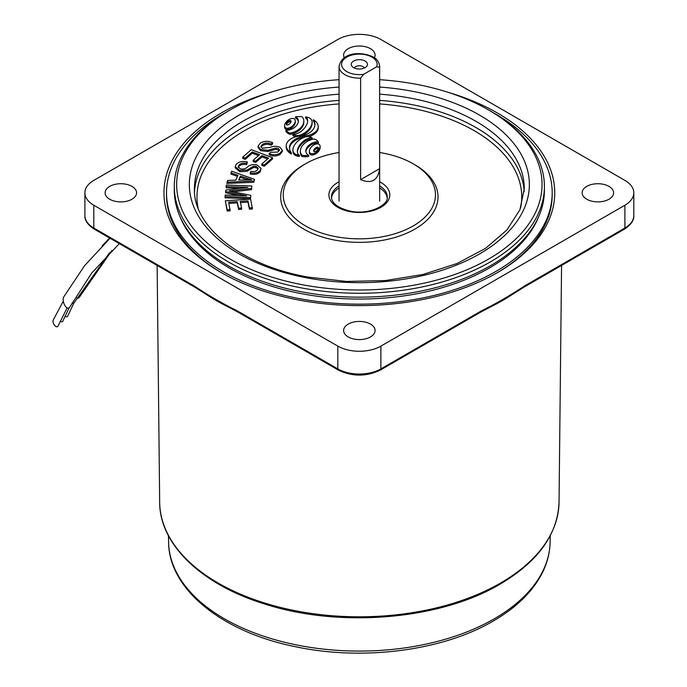 <?xml version="1.0" encoding="UTF-8"?>
<svg xmlns="http://www.w3.org/2000/svg" width="687" height="687" viewBox="0 0 687 687"><rect width="100%" height="100%" fill="white"/><g stroke="black" fill="none" stroke-linecap="round" stroke-linejoin="round"><path stroke-width="1.03" d="M365.098 61.04A8.124 4.689 0 0 0 354.75 60.499A8.124 4.689 0 0 0 351.942 66.27A8.124 4.689 0 0 0 353.616 67.669A8.124 4.689 0 0 0 366.764 66.27A8.124 4.689 0 0 0 365.098 61.04M364.325 68.065A5.075 2.928 0 0 0 362.942 66.596A5.075 2.928 0 0 0 357.901 65.858A5.075 2.928 0 0 0 354.389 68.065M379.61 168.676L379.61 67.163L376.588 66.837L363.646 74.308L360.623 78.129L360.623 179.642L379.61 168.676C377.979 180.458 371.641 184.116 360.623 179.642M339.052 79.701A182.69 105.472 0 0 0 230.171 109.937L228.505 110.899A185.052 106.837 0 0 0 174.3 186.443A185.052 106.837 0 0 0 302.581 288.128A185.052 106.837 0 0 0 544.405 186.443A185.052 106.837 0 0 0 490.209 110.899L488.534 109.937A182.69 105.472 0 0 0 415.403 84.132A182.69 105.472 0 0 0 379.653 79.701M544.405 186.443L544.405 190.325A185.052 106.837 180 0 1 302.581 292.009A185.052 106.837 180 0 1 174.3 190.325L174.3 186.443M538.685 216.68A184.039 106.253 180 0 1 302.89 293.933A184.039 106.253 180 0 1 180.02 216.68M305.552 116.945A4.783 2.765 180 0 1 307.072 118.301A15.99 9.232 180 0 1 307.673 120.809A15.99 9.232 180 0 1 307.664 121.092A25.084 14.487 180 0 1 306.995 124.004A36.445 21.039 180 0 1 305.08 127.361A35.492 20.49 180 0 1 302.22 130.478A21.993 12.701 180 0 1 299.18 132.634A13.105 7.566 180 0 1 295.436 134.12A4.216 2.439 180 0 1 292.877 134.291A4.757 2.748 0 0 0 295.419 135.408A5.402 3.117 0 0 0 298.682 135.399A8.476 4.895 0 0 0 301.052 134.712A22.405 12.933 0 0 0 305.088 132.565A28.777 16.617 0 0 0 308.274 129.912A32.555 18.798 0 0 0 310.679 126.769A29 16.746 0 0 0 311.984 123.445A16.54 9.549 0 0 0 312.104 122.295A16.54 9.549 0 0 0 311.915 120.869A10.193 5.891 0 0 0 310.464 118.602A5.513 3.177 0 0 0 308.54 117.546A9.678 5.59 0 0 0 307.055 117.142A6.166 3.555 0 0 0 306.823 117.099A6.166 3.555 0 0 0 305.552 116.945L305.552 118.19A4.783 2.765 180 0 1 307.072 119.547A15.99 9.232 180 0 1 307.639 121.453M299.377 155.193A5.101 2.946 180 0 1 297.943 153.836A15.99 9.232 180 0 1 297.351 151.338A15.99 9.232 180 0 1 297.351 151.054A25.084 14.487 180 0 1 298.021 148.143A36.445 21.039 180 0 1 299.936 144.785A35.492 20.49 180 0 1 302.804 141.668A21.993 12.701 180 0 1 305.844 139.513A13.105 7.566 180 0 1 309.579 138.027A4.216 2.439 180 0 1 312.138 137.855A4.757 2.748 0 0 0 310.232 136.885A5.238 3.023 0 0 0 309.562 136.73A5.238 3.023 0 0 0 306.531 136.704A8.287 4.783 0 0 0 303.955 137.417A22.405 12.933 0 0 0 299.918 139.573A28.777 16.617 0 0 0 296.406 142.578A32.555 18.798 0 0 0 294.088 145.833A29 16.746 0 0 0 293.04 148.701A16.54 9.549 0 0 0 292.92 149.852A16.54 9.549 0 0 0 293.1 151.277A10.193 5.891 0 0 0 294.56 153.536A5.548 3.203 0 0 0 296.475 154.601A9.472 5.47 0 0 0 297.96 155.004A6.166 3.555 0 0 0 299.377 155.193L299.377 156.438A6.166 3.555 0 0 1 297.96 156.25A9.472 5.47 0 0 1 296.475 155.846A5.548 3.203 0 0 1 294.56 154.781A10.193 5.891 0 0 1 293.1 152.514A16.54 9.549 0 0 1 292.92 151.097L292.92 149.852M318.27 148.77A3.074 1.778 0 0 0 318.244 148.727A0.799 0.464 0 0 0 317.222 148.452A3.074 1.778 0 0 0 316.192 148.804A5.908 3.409 0 0 0 315.316 149.371A10.142 5.857 0 0 0 313.839 151.157A5.908 3.409 0 0 0 313.779 151.303M318.244 147.49A0.799 0.464 0 0 0 317.222 147.207A3.074 1.778 0 0 0 316.192 147.559A5.908 3.409 0 0 0 315.316 148.126A10.142 5.857 0 0 0 313.839 149.912A5.908 3.409 0 0 0 313.624 150.659A3.074 1.778 0 0 0 313.624 150.754A3.074 1.778 0 0 0 313.796 151.346A0.799 0.464 0 0 0 314.818 151.629A3.074 1.778 0 0 0 315.848 151.277A5.908 3.409 0 0 0 316.724 150.711A10.142 5.857 0 0 0 318.201 148.924A5.908 3.409 0 0 0 318.416 148.169A3.074 1.778 0 0 0 318.416 148.083A3.074 1.778 0 0 0 318.244 147.49L318.244 148.727M318.064 143.944A2.267 1.314 0 0 0 316.664 143.944A6.526 3.77 0 0 0 314.345 144.708A11.49 6.638 0 0 0 312.439 145.962A18.747 10.82 0 0 0 309.597 149.886A11.49 6.638 0 0 0 309.373 151.192A11.49 6.638 0 0 0 309.39 151.552A6.526 3.77 0 0 0 310.077 153.046A2.267 1.314 0 0 0 312.808 153.699A6.526 3.77 0 0 0 315.127 152.935A11.49 6.638 0 0 0 317.033 151.681A18.747 10.82 0 0 0 319.876 147.757A11.49 6.638 0 0 0 320.099 146.451A11.49 6.638 0 0 0 320.082 146.091A6.526 3.77 0 0 0 319.395 144.605A2.267 1.314 0 0 0 318.064 143.944M295.487 116.842A5.917 3.418 180 0 1 297.265 118.087A10.94 6.32 180 0 1 298.295 120.199A14.908 8.605 180 0 1 298.373 121.067A14.908 8.605 180 0 1 298.175 122.466A20.095 11.602 180 0 1 296.921 125.008A20.155 11.636 180 0 1 294.706 127.318A15.114 8.725 180 0 1 292.009 128.984A11.147 6.432 180 0 1 288.686 130.075A6.011 3.469 180 0 1 285.895 130.255A13.225 7.634 0 0 0 287.69 131.921A10.623 6.131 0 0 0 289.948 133.115A15.938 9.197 0 0 0 296.483 130.899A24.174 13.955 0 0 0 301.799 126.468A24.44 14.109 0 0 0 303.826 121.195A16.548 9.549 0 0 0 303.826 120.946A16.548 9.549 0 0 0 302.228 116.85A10.219 5.9 0 0 0 302.134 116.833A10.219 5.9 0 0 0 299.034 116.55A12.46 7.196 0 0 0 295.487 116.842L295.487 118.087A5.917 3.418 180 0 1 297.265 119.332A10.94 6.32 180 0 1 298.295 121.444A14.908 8.605 180 0 1 298.33 121.685M290.902 122.106A3.074 1.778 0 0 0 290.876 122.063A0.799 0.464 0 0 0 289.854 121.788A3.074 1.778 0 0 0 288.823 122.14A5.908 3.409 0 0 0 287.956 122.707A10.142 5.857 0 0 0 286.479 124.493A5.908 3.409 0 0 0 286.41 124.648M290.876 120.826A0.799 0.464 0 0 0 289.854 120.543A3.074 1.778 0 0 0 288.823 120.895A5.908 3.409 0 0 0 287.956 121.462A10.142 5.857 0 0 0 286.479 123.248A5.908 3.409 0 0 0 286.264 124.004A3.074 1.778 0 0 0 286.256 124.089A3.074 1.778 0 0 0 286.436 124.682A0.799 0.464 0 0 0 287.458 124.965A3.074 1.778 0 0 0 288.488 124.613A5.908 3.409 0 0 0 289.356 124.046A10.142 5.857 0 0 0 290.833 122.26A5.908 3.409 0 0 0 291.048 121.513A3.074 1.778 0 0 0 291.056 121.419A3.074 1.778 0 0 0 290.876 120.826L290.876 122.063M293.263 118.473A2.267 1.314 0 0 0 291.872 118.473A6.526 3.77 0 0 0 289.553 119.237A11.49 6.638 0 0 0 287.638 120.491A18.747 10.82 0 0 0 284.804 124.416A11.49 6.638 0 0 0 284.581 125.721A11.49 6.638 0 0 0 284.598 126.082A6.526 3.77 0 0 0 285.285 127.567A2.267 1.314 0 0 0 288.008 128.229A6.526 3.77 0 0 0 290.326 127.464A11.49 6.638 0 0 0 292.241 126.21A18.747 10.82 0 0 0 295.075 122.286A11.49 6.638 0 0 0 295.298 120.981A11.49 6.638 0 0 0 295.281 120.62A6.526 3.77 0 0 0 294.594 119.126A2.267 1.314 0 0 0 293.263 118.473M339.052 152.523A76.12 43.951 0 0 0 283.233 194.876A76.12 43.951 0 0 0 335.995 236.706A76.12 43.951 0 0 0 435.472 194.876A76.12 43.951 0 0 0 382.711 153.046A76.12 43.951 0 0 0 379.653 152.523M230.171 109.937A182.69 105.472 0 0 0 303.302 284.907A182.69 105.472 0 0 0 515.233 239.531A182.69 105.472 0 0 0 488.534 109.937M225.808 112.496A192.841 111.337 0 0 0 166.512 192.807A192.841 111.337 0 0 0 300.185 298.776A192.841 111.337 0 0 0 552.193 192.807A192.841 111.337 0 0 0 492.905 112.496M339.052 187.963A27.909 16.11 0 0 0 331.503 197.933M387.202 197.933A27.909 16.11 0 0 0 379.653 187.963M252.412 207.714L249.433 207.921L247.938 200.853L240.201 201.394L241.592 208.015L238.629 208.221L237.23 201.6L228.634 202.201L230.179 210.797L227.191 211.003L225.31 200.827L250.592 199.058L252.412 208.951L249.433 209.166L247.938 202.098L240.459 202.622M241.592 208.015L241.592 209.26L238.629 209.466L237.23 202.845L228.891 203.429M225.611 191.51L225.774 190.076L247.861 187.379L226.16 186.581L226.332 185.043L251.828 185.988L251.554 189.629L233.348 191.81L250.789 195.357L250.549 198.749L225.053 197.804L225.216 195.022L246.556 195.812L225.611 191.51L225.611 192.755L239.179 195.537M240.038 188.332L226.16 187.826L226.16 186.581M254.508 179.35L253.778 182.261L226.933 183.446L227.706 180.423L235.804 180.157L237.942 175.262L231.004 172.884L231.725 171.235L254.508 179.35L253.778 181.016L226.933 182.201M237.47 176.344L231.004 174.129L231.004 172.884M313.306 119.718A21.821 12.598 180 0 1 314.929 124.493A21.821 12.598 180 0 1 302.873 135.76A17.287 9.979 0 0 0 286.221 145.73A17.287 9.979 0 0 0 291.357 152.832A21.452 12.383 180 0 1 289.459 147.739A21.452 12.383 180 0 1 302.984 136.232A16.789 9.695 0 0 0 318.236 126.58A16.789 9.695 0 0 0 313.306 119.718L313.306 120.964A21.821 12.598 180 0 1 314.904 125.111M289.493 148.366A21.452 12.383 180 0 1 302.984 137.477A16.789 9.695 0 0 0 303.972 137.409M308.557 136.61A16.789 9.695 0 0 0 318.236 127.825L318.236 126.58M286.221 145.73L286.221 146.975A17.287 9.979 0 0 0 291.357 154.068L291.357 152.832M297.385 151.939A25.084 14.487 180 0 1 298.021 149.388A36.445 21.039 180 0 1 299.936 146.03A35.492 20.49 180 0 1 302.804 142.913A21.993 12.701 180 0 1 305.844 140.758A13.105 7.566 180 0 1 309.579 139.272A4.216 2.439 180 0 1 312.138 139.092L312.138 137.855M305.861 151.638A14.908 8.605 180 0 1 306.024 150.857A20.095 11.602 180 0 1 307.278 148.323A20.155 11.636 180 0 1 309.493 146.013A15.114 8.725 180 0 1 312.19 144.339A11.147 6.432 180 0 1 315.513 143.248A6.011 3.469 180 0 1 318.304 143.076L318.304 141.831A13.225 7.634 0 0 0 316.501 140.157A10.623 6.131 0 0 0 314.251 138.963A15.938 9.197 0 0 0 307.716 141.179A24.174 13.955 0 0 0 302.4 145.61A24.44 14.109 0 0 0 300.374 150.882A16.548 9.549 0 0 0 300.365 151.131A16.548 9.549 0 0 0 301.962 155.228L301.962 156.473A10.219 5.9 0 0 0 305.165 156.773A12.46 7.196 0 0 0 308.712 156.481L308.712 155.245A5.917 3.418 180 0 1 306.934 154A10.94 6.32 180 0 1 305.904 151.887A14.908 8.605 180 0 1 305.827 151.02A14.908 8.605 180 0 1 306.024 149.611A20.095 11.602 180 0 1 307.278 147.078A20.155 11.636 180 0 1 309.493 144.768A15.114 8.725 180 0 1 312.19 143.094A11.147 6.432 180 0 1 315.513 142.003A6.011 3.469 180 0 1 318.304 141.831M300.374 152.128A16.548 9.549 0 0 0 300.365 152.377A16.548 9.549 0 0 0 301.962 156.473M284.581 125.721L284.581 126.958A11.49 6.638 0 0 0 284.598 127.327A6.526 3.77 0 0 0 285.285 128.812A2.267 1.314 0 0 0 288.008 129.474A6.526 3.77 0 0 0 290.326 128.709A11.49 6.638 0 0 0 292.241 127.447A18.747 10.82 0 0 0 295.075 123.531A11.49 6.638 0 0 0 295.298 122.226L295.298 120.981M285.895 130.255L285.895 131.492A13.225 7.634 0 0 0 287.69 133.166A10.623 6.131 0 0 0 289.948 134.36A15.938 9.197 0 0 0 296.483 132.144A24.174 13.955 0 0 0 301.799 127.713A24.44 14.109 0 0 0 303.826 122.441A16.548 9.549 0 0 0 303.826 122.192A16.548 9.549 0 0 0 303.826 121.942M309.373 151.192L309.373 152.437A11.49 6.638 0 0 0 309.39 152.797A6.526 3.77 0 0 0 310.077 154.292A2.267 1.314 0 0 0 312.808 154.944A6.526 3.77 0 0 0 315.127 154.18A11.49 6.638 0 0 0 317.033 152.926A18.747 10.82 0 0 0 319.876 149.002A11.49 6.638 0 0 0 320.099 147.696L320.099 146.451M301.361 135.828A22.405 12.933 0 0 0 305.088 133.802A28.777 16.617 0 0 0 308.274 131.148A32.555 18.798 0 0 0 310.679 128.014A29 16.746 0 0 0 311.984 124.69A16.54 9.549 0 0 0 312.104 123.531L312.104 122.295M292.877 134.291L292.877 135.537A4.757 2.748 0 0 0 295.419 136.644A5.402 3.117 0 0 0 296.02 136.739M272.636 142.759L271.073 143.969C268.085 142.673 265.259 142.776 262.571 144.279L260.862 146.425L262.236 148.177L270.094 147.413C273.443 145.953 276.732 145.919 279.952 147.293L282.314 150.247L280.09 153.175C276.629 155.142 272.997 155.245 269.192 153.51L270.815 152.291L277.849 152.05L279.515 150.015L278.355 148.529L275.976 147.971L267.913 150.29L260.622 149.431L258.046 146.168L260.467 142.999C264.375 140.844 268.428 140.766 272.636 142.759L272.636 143.995L271.073 145.215C268.085 143.918 265.259 144.021 262.571 145.515L261 147.052M282.314 150.247L282.314 151.492L280.09 154.42C276.629 156.378 272.997 156.49 269.192 154.755L269.192 153.51M279.351 150.651L275.976 149.216L267.913 151.526L260.622 150.668L258.046 147.413L258.046 146.168M272.55 158.955L264.272 166.237L261.756 165.284L261.756 164.038L268.523 158.096L262.005 155.623L262.005 156.868L255.676 162.441L253.177 161.497L253.177 160.251L259.514 154.678L252.266 151.939L252.266 153.184L245.233 159.367L242.726 158.414L242.726 157.168L251.27 149.654L272.55 157.709L272.55 158.955M267.535 158.963L262.005 156.868M258.527 155.545L252.266 153.184M247.423 161.986L246.624 163.42C243.086 162.759 240.484 163.386 238.801 165.301L238.166 166.855L240.673 169.036C243.67 169.311 245.989 168.573 247.646 166.847C249.974 164.837 253.048 164.184 256.861 164.889L261.086 168.427L260.296 170.402C258.132 172.892 254.774 173.674 250.214 172.755L251.064 171.295C254.035 171.896 256.191 171.381 257.548 169.758L258.183 168.255L256.036 166.348L253.494 166.271L247.2 169.955L239.857 170.513L235.237 166.658L236.105 164.494C238.569 161.737 242.339 160.904 247.423 161.986L246.624 164.665C243.086 164.004 240.484 164.631 238.801 166.537L238.295 167.439M261.086 168.427L260.296 171.647C258.132 174.137 254.774 174.919 250.214 174L250.214 172.755M258.046 168.916L256.036 167.594L253.494 167.516L247.2 171.2L239.857 171.759L235.237 167.903L235.237 166.658M301.962 155.228A10.219 5.9 0 0 0 305.165 155.537A12.46 7.196 0 0 0 308.712 155.245M289.948 133.115L289.948 134.36M302.984 136.232L302.984 137.477M260.622 149.431L260.622 150.668M267.913 150.29L267.913 151.526M275.976 147.971L275.976 149.216M278.355 148.529L278.355 149.775M280.09 153.175L280.09 154.42M262.571 144.279L262.571 145.515M271.073 143.969L271.073 145.215M252.266 151.939L245.233 158.122L245.233 159.367M245.233 158.122L242.726 157.168M262.005 155.623L255.676 161.196L255.676 162.441M255.676 161.196L253.177 160.251M272.55 157.709L264.272 164.992L264.272 166.237M264.272 164.992L261.756 164.038M239.857 170.513L239.857 171.759M247.2 169.955L247.2 171.2M253.494 166.271L253.494 167.516M256.036 166.348L256.036 167.594M260.296 170.402L260.296 171.647M238.801 165.301L238.801 166.537M246.624 163.42L246.624 164.665M240.407 176.095L238.672 180.071L251.554 179.762L240.407 176.095L239.231 180.054M253.778 181.016L253.778 182.261M247.105 178.448L247.105 179.685L240.407 177.34M250.789 195.357L250.549 198.749M250.549 197.504L225.053 196.559M251.828 185.988L251.554 188.384L229.346 191.012L233.365 191.81M233.185 190.582L233.185 191.776M251.554 188.384L251.554 189.629M230.179 209.552L227.191 209.758L227.191 211.003M227.191 209.758L225.31 200.827M237.23 201.6L237.23 202.845M238.629 208.221L238.629 209.466M247.938 200.853L247.938 202.098M249.433 207.921L249.433 209.166M447.709 92.204A195.374 112.797 180 0 1 497.508 272.567A195.374 112.797 180 0 1 221.197 272.567A195.374 112.797 180 0 1 221.197 113.046A195.374 112.797 180 0 1 271.004 92.204M166.512 192.807L166.512 194.876A192.841 111.337 0 0 0 222.099 273.082M374.398 57.751A15.732 9.086 0 0 0 375.085 55.106A15.732 9.086 0 0 0 365.372 46.716A15.732 9.086 0 0 0 348.232 48.683A15.732 9.086 0 0 0 343.62 55.106A15.732 9.086 0 0 0 344.307 57.751M109.714 186.383A15.732 9.086 0 0 0 105.111 192.807A15.732 9.086 0 0 0 114.823 201.197A15.732 9.086 0 0 0 131.964 199.23A15.732 9.086 0 0 0 136.576 192.807A15.732 9.086 0 0 0 126.863 184.417A15.732 9.086 0 0 0 109.714 186.383M348.232 324.092A15.732 9.086 0 0 0 343.62 330.507A15.732 9.086 0 0 0 353.333 338.906A15.732 9.086 0 0 0 370.473 336.931A15.732 9.086 0 0 0 375.085 330.507A15.732 9.086 0 0 0 365.372 322.117A15.732 9.086 0 0 0 348.232 324.092M586.741 186.383A15.732 9.086 0 0 0 582.138 192.807A15.732 9.086 0 0 0 591.842 201.197A15.732 9.086 0 0 0 608.991 199.23A15.732 9.086 0 0 0 613.594 192.807A15.732 9.086 0 0 0 603.89 184.417A15.732 9.086 0 0 0 586.741 186.383M93.81 205.241L93.81 228.024A2.533 1.468 120 0 0 94.342 229.192C87.79 224.932 84.638 220.407 84.896 215.598A30.451 17.579 0 0 0 93.81 228.024L194.421 286.11C208.685 295.556 222.949 303.791 237.221 310.825L337.824 368.902A30.451 17.579 0 0 0 380.881 368.902L481.493 310.825A2.533 1.468 60 0 1 480.96 311.984L491.823 306.265A202.725 117.039 0 0 0 502.704 300.425A202.725 117.039 0 0 0 511.626 294.938L523.76 287.269A2.533 1.468 60 0 0 524.284 286.11L624.895 228.024L624.895 205.241A30.451 17.579 0 0 0 633.809 192.807A30.451 17.579 0 0 0 624.895 180.38L380.881 39.502A30.451 17.579 0 0 0 337.824 39.502L93.81 180.38A30.451 17.579 0 0 0 84.896 192.807A30.451 17.579 0 0 0 93.81 205.241L337.824 346.119A30.451 17.579 0 0 0 380.881 346.119L624.895 205.241M496.607 273.082A192.841 111.337 0 0 0 552.193 194.876L552.193 192.807M481.493 310.825C495.756 303.791 510.02 295.556 524.284 286.11M194.421 286.11A2.533 1.468 120 0 0 194.945 287.269L207.079 294.929A202.725 117.039 0 0 0 226.89 306.265L237.745 311.984A2.533 1.468 120 0 1 237.221 310.825M63.29 301.146L53.191 320.108A4.062 2.121 63 0 0 54.333 325.02A4.062 2.121 63 0 0 57.768 326.462A4.062 2.121 63 0 0 58.077 325.982L67.137 307.862M119.323 243.61L91.775 272.971L69.808 307.072A6.346 3.152 -108.1 0 1 64.346 304.53A6.346 3.152 -108.1 0 1 63.711 296.964L84.561 265.697L110.057 238.26M60.181 321.155A4.062 2.121 63 0 0 62.586 321.482A4.062 2.121 63 0 0 62.886 321.001L69.129 307.87M109.482 252.833L74.617 302.091A6.346 3.152 -108.1 0 1 72.058 302.941M65.016 316.14A4.062 2.121 63 0 0 67.42 316.467A4.062 2.121 63 0 0 67.73 315.994L73.964 302.873M111.955 250.394L79.46 297.085A6.346 3.152 -108.1 0 1 76.892 297.926M360.623 78.129A20.301 11.722 180 0 1 345.003 74.72A20.301 11.722 180 0 1 339.052 66.433L339.052 201.093M339.052 66.433C342.306 51.156 362.616 51.714 373.178 56.978C376.991 58.927 379.147 62.07 379.653 66.433A20.301 11.722 180 0 1 379.61 67.163M363.646 74.308A17.759 10.253 180 0 1 346.798 71.611A17.759 10.253 180 0 1 346.798 57.107A17.759 10.253 180 0 1 371.916 57.107A17.759 10.253 180 0 1 376.588 66.837M194.515 191.725A164.932 95.218 180 0 1 339.052 100.379M379.653 100.379A164.932 95.218 180 0 1 409.959 104.252A164.932 95.218 180 0 1 524.19 191.725M520.6 208.058A162.39 93.758 0 0 0 409.177 107.713A162.39 93.758 0 0 0 379.653 103.926M339.052 103.926A162.39 93.758 0 0 0 198.105 208.058M379.653 181.78A30.451 17.579 180 0 1 385.768 203.627A30.451 17.579 180 0 1 350.009 211.613A30.451 17.579 180 0 1 329.571 198.526A30.451 17.579 180 0 1 339.052 181.78M339.052 185.894A27.909 16.11 0 0 0 331.443 196.954C331.666 203.343 338.013 208.092 350.473 211.184C368.387 215.168 388.713 205.422 387.262 196.954A27.909 16.11 0 0 0 379.653 185.894M414.063 164.322A78.661 45.411 180 0 1 426.799 220.321A78.661 45.411 180 0 1 335.222 240.175A78.661 45.411 180 0 1 304.642 164.322M339.052 94.171A164.932 95.218 0 0 0 194.421 188.667C192.995 226.358 240.682 265.251 308.12 277.093L346.446 281.447L385.484 280.554L423.063 274.448L457.061 263.499L485.537 248.368L506.869 230.042L519.93 209.741L524.284 188.667A164.932 95.218 0 0 0 409.959 98.035A164.932 95.218 0 0 0 379.653 94.171M379.653 87.069A170.007 98.147 180 0 1 411.513 91.105A170.007 98.147 180 0 1 521.158 214.636A170.007 98.147 180 0 1 307.192 277.934A170.007 98.147 180 0 1 190.136 175.108A170.007 98.147 180 0 1 339.052 87.069M284.598 126.082L284.598 127.327M285.285 127.567L285.285 128.812M288.008 128.229L288.008 129.474M290.326 127.464L290.326 128.709M292.241 126.21L292.241 127.447M295.075 122.286L295.075 123.531M289.854 120.543L289.854 121.788M288.823 120.895L288.823 122.14M287.956 121.462L287.956 122.707M286.479 123.248L286.479 124.493M306.024 149.611L306.024 150.857M307.278 147.078L307.278 148.323M309.493 144.768L309.493 146.013M312.19 143.094L312.19 144.339M315.513 142.003L315.513 143.248M305.165 155.537L305.165 156.773M297.265 118.087L297.265 119.332M298.295 120.199L298.295 121.444M287.69 131.921L287.69 133.166M296.483 130.899L296.483 132.144M301.799 126.468L301.799 127.713M303.826 121.195L303.826 122.441M310.077 153.046L310.077 154.292M309.39 151.552L309.39 152.797M312.808 153.699L312.808 154.944M315.127 152.935L315.127 154.18M317.033 151.681L317.033 152.926M319.876 147.757L319.876 149.002M317.222 147.207L317.222 148.452M316.192 147.559L316.192 148.804M315.316 148.126L315.316 149.371M313.839 149.912L313.839 151.157M297.351 151.054L297.351 151.621M298.021 148.143L298.021 149.388M299.936 144.785L299.936 146.03M302.804 141.668L302.804 142.913M305.844 139.513L305.844 140.758M309.579 138.027L309.579 139.272M293.1 151.277L293.1 152.514M294.56 153.536L294.56 154.781M296.475 154.601L296.475 155.846M297.96 155.004L297.96 156.25M307.072 118.301L307.072 119.547M295.419 135.408L295.419 136.644M298.682 135.399L298.682 136.146M301.052 134.712L301.052 135.854M305.088 132.565L305.088 133.802M308.274 129.912L308.274 131.148M310.679 126.769L310.679 128.014M311.984 123.445L311.984 124.69M271.949 149.019L271.949 150.264M250.291 168.014L250.291 169.26M559.038 502.231C557.775 534.349 538.101 561.665 500.033 584.182C440.024 619.897 339.18 628.279 264.315 603.89C201.506 584.577 159.53 544.439 159.667 502.231A199.694 115.287 0 0 0 283.508 608.167A199.694 115.287 0 0 0 500.557 583.04A199.694 115.287 0 0 0 559.038 502.231L561.571 265.448M550.115 542.292C549.866 552.777 547.256 562.988 542.275 572.932C532.717 591.601 516.358 607.652 493.197 621.065C442.875 650.726 363.183 661.057 296.149 646.853C222.803 632.392 168.856 589.686 168.598 542.292A190.771 110.143 0 0 0 287.441 642.955A190.771 110.143 0 0 0 494.254 618.815A190.771 110.143 0 0 0 550.115 542.292L550.253 535.74M523.76 287.269L624.371 229.192A2.533 1.468 60 0 0 624.895 228.024A30.451 17.579 0 0 0 633.809 215.598L633.809 192.807M337.824 346.119L337.824 368.902A2.533 1.468 120 0 0 338.348 370.07C352.354 376.768 366.351 376.768 380.358 370.07A2.533 1.468 60 0 0 380.881 368.902L380.881 346.119M379.653 66.433L379.653 201.093M300.365 151.131L300.365 152.377M303.826 120.946L303.826 122.192M84.896 215.598L84.896 192.807M168.598 542.292L168.452 535.74M159.667 502.231L157.134 265.448M194.945 287.269L94.342 229.192M338.348 370.07L237.745 311.984M480.96 311.984L380.358 370.07M624.371 229.192C630.924 224.932 634.067 220.407 633.809 215.598M102.183 245.766L109.74 238.08M107.009 240.768L109.637 238.02"/></g></svg>
